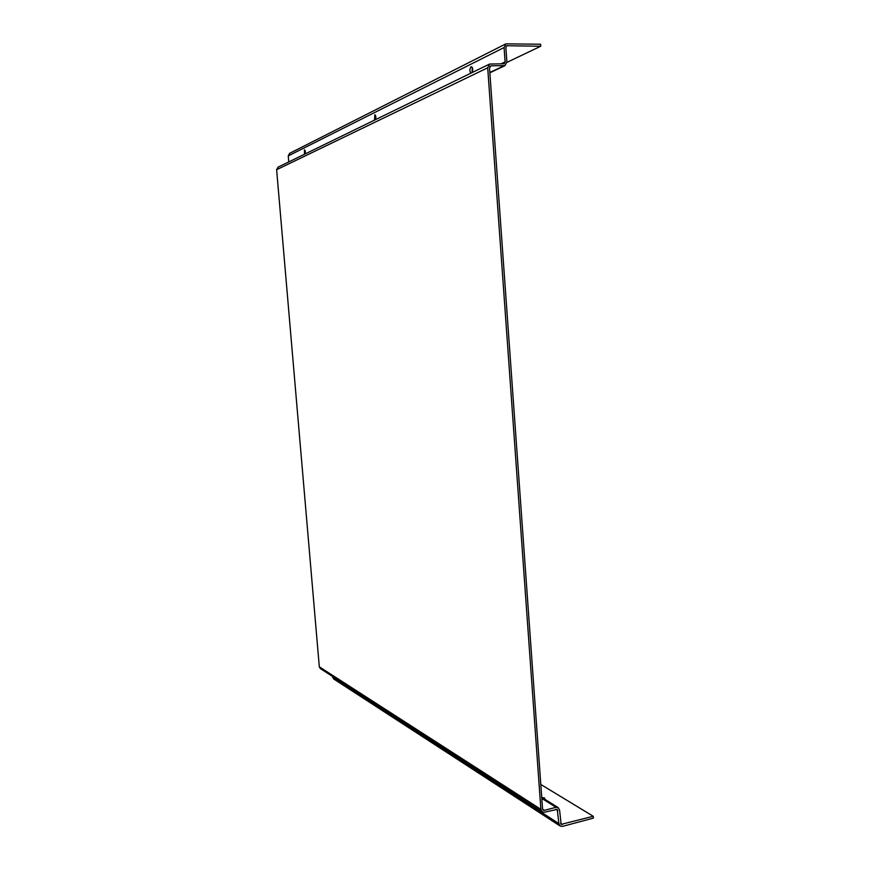 <?xml version="1.0" encoding="UTF-8"?>
<svg xmlns="http://www.w3.org/2000/svg" width="870" height="870" viewBox="0 0 870 870"><rect width="100%" height="100%" fill="white"/><g stroke="black" fill="none" stroke-linecap="round" stroke-linejoin="round"><path stroke-width="1.3" d="M305.207 153.914L304.467 149.705L304.467 154.273M375.535 119.636C376.134 117.2 375.894 115.558 374.829 114.731L374.546 120.114M472.225 72.514C473.117 69.6 472.845 67.675 471.409 66.707L471.083 66.783C469.604 68.795 469.517 70.938 470.833 73.189M542.064 797.54L544.685 798.029L544.685 799.182M320.388 668.617L319.312 666.811L276.627 169.715L278.03 167.16M319.312 666.811L540.879 809.35L487.7 67.795L489.571 64.065L504.165 63.749L505.111 61.879L504.089 47.535L505.883 43.848L540.596 44.218L540.738 46.24L506.884 62.39M541.803 798.41L556.017 807.316L544.359 810.34L543.217 810.155L542.554 808.915L489.495 67.816L491.148 65.783L505.002 65.641L506.873 61.911L505.872 47.567L506.764 45.718L540.738 46.24M540.879 809.35L542.195 811.84L544.5 812.21L557.268 809.35L558.855 823.575L560.139 826.032L562.411 826.402L593.383 818.115L593.253 816.277L561.15 824.368L559.595 810.166L558.257 807.664L556.017 807.316M540.803 784.457L593.253 816.277M333.634 678.937L332.514 676.447M472.247 67.349L472.051 72.602M375.579 115.558L375.612 119.429M305.283 150.749L305.359 153.316M288.764 161.929L288.253 155.893L289.601 153.359M276.627 169.715L487.7 67.795M542.597 809.22L544.359 810.34M560.541 823.422L562.281 824.543M332.568 677.143L558.855 823.575M555.81 809.263L557.931 810.601M489.908 66.381L491.148 65.783M489.832 72.482L503.621 65.957M500.957 63.869L505.111 61.879M288.253 155.893L504.089 47.535M506.242 46.175L507.493 45.555M542.195 811.84L320.29 668.551M560.139 826.032L333.536 678.872M558.116 807.577L541.727 797.333M277.943 167.203L489.571 64.065M489.853 72.808L504.883 65.696M289.514 153.403L505.883 43.848"/></g></svg>
